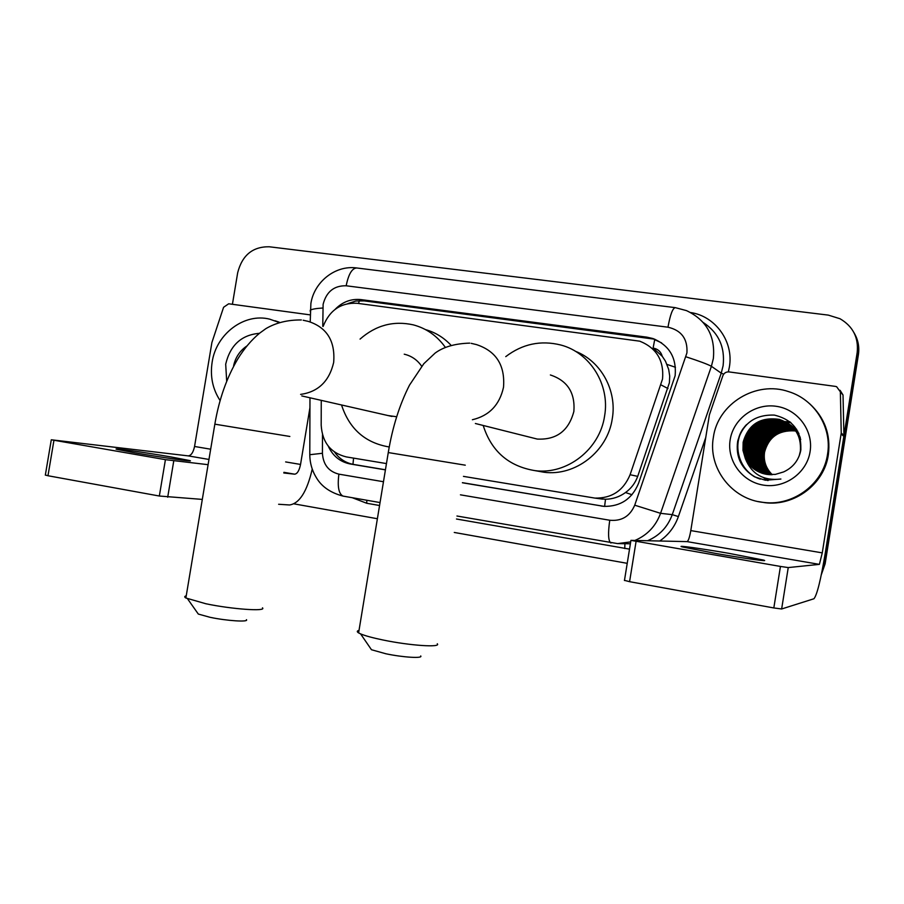 <?xml version="1.0" encoding="UTF-8"?>
<svg xmlns="http://www.w3.org/2000/svg" width="904" height="904" viewBox="0 0 904 904"><rect width="100%" height="100%" fill="white"/><g stroke="black" fill="none" stroke-linecap="round" stroke-linejoin="round"><path stroke-width="1.36" d="M599.307 498.692L605.499 499.245C612.788 499.132 619.455 496.895 625.523 492.533C631.252 488.375 635.309 482.985 637.704 476.363L669.401 382.742L669.706 376.075L668.689 369.465L665.502 361.25L662.27 356.323C660.903 351.679 657.852 348.933 653.106 348.074L654.699 339.678L661.626 342.898M463.447 476.374L594.877 498.093C611.692 498.432 623.421 490.635 630.088 474.724L662.542 378.991C664.101 360.538 656.507 347.927 639.749 341.181L357.159 303.281C340.898 302.49 329.553 310.208 323.112 326.457M653.106 348.074L662.27 356.323M321.259 400.359L321.191 425.264C322.299 442.44 330.672 452.994 346.322 456.916L386.46 463.582M232.418 304.286L237.684 272.703C242.193 255.21 252.713 246.566 269.222 246.769L828.313 315.112L840.042 318.75C853.014 326.389 858.721 337.655 857.173 352.571L823.544 563.938L824.346 563.859L821.826 572.243L824.346 563.859L857.783 353.622L824.346 563.859L825.137 563.768L821.329 574.695M853.918 332.548C857.613 339.102 858.902 346.119 857.783 353.622C858.902 346.119 857.613 339.102 853.918 332.548M854.551 333.7C858.224 340.22 859.501 347.204 858.404 354.662L825.137 563.768M462.407 482.77L604.143 506.376C620.585 506.568 632.054 498.884 638.54 483.357L675.141 375.691C676.689 357.69 669.31 345.317 652.993 338.548L646.902 337.158L361.012 299.608C351.147 298.602 342.537 301.823 335.181 309.292M347.87 303.586L355.882 301.032L364.154 300.885L654.801 339.203M823.544 563.938L822.719 567.701M627.229 563.328L454.271 532.456M377.386 518.738L294.128 503.878M328.242 446.113C332.774 455.989 340.141 461.955 350.345 464.001L385.42 469.877M385.443 469.775L353.566 464.43C345.644 462.961 339.305 458.836 334.525 452.056M603.849 506.353L462.419 482.668M716.239 553.542C744.602 558.491 770.92 562.096 763.349 560.051L728.703 553.304C701.244 548.536 674.847 544.875 682.305 546.931L716.239 553.542M780.446 566.435L630.935 540.366L687.085 541.62C688.362 540.976 689.605 537.292 690.792 530.591L709.391 414.879L722.85 375.736C724.025 373.013 726.093 371.736 729.065 371.917L835.375 386.392L836.618 386.697L840.358 391.85L841.24 433.039L843.907 435.378L843.839 436.361L825.318 552.785C820.809 579.78 817.013 595.114 813.928 598.764L781.644 608.98L773.824 607.951L780.446 566.435L788.243 567.576L819.397 564.367L822.267 552.875L841.24 433.039M840.098 390.302L843.025 395.014L843.907 435.378M636.088 541.372L629.579 581.679L773.824 607.951M629.579 581.679L624.404 580.345M713.38 437.231C717.821 403.783 755.993 380.256 788.672 391.647C814.685 399.545 832.234 427.502 827.533 454.328C823.442 483.753 793.52 506.172 764.061 502.477C732.025 499.799 707.708 467.978 713.38 437.231M809.701 403.783C824.674 417.603 830.878 434.621 828.335 454.848C824.256 484.115 794.503 506.398 765.191 502.726L758.196 501.562M754.637 476.86L765.372 480.227L780.898 479.041C763.451 481.052 751.586 474.193 745.303 458.452C749.744 467.221 756.863 472.521 766.671 474.363L775.316 474.408L783.621 471.922C792.819 467.639 798.514 460.588 800.707 450.757C802.029 431.603 793.249 419.716 774.344 415.094C755.258 414.484 743.031 423.174 737.687 441.163C735.506 456.667 741.156 468.566 754.637 476.86M810.074 451.717C806.843 473.041 784.819 488.691 763.496 485.132C742.116 481.877 726.669 460.622 730.172 439.751C733.37 418.823 754.738 403.116 776.107 406.28C797.531 409.116 813.634 430.44 810.074 451.717M788.989 423.976L781.056 420.496C762.219 417.772 750.218 425.321 745.065 443.118C743.732 457.232 749.45 467.289 762.241 473.3M788.842 423.863L780.728 420.281C761.869 417.558 749.845 425.106 744.681 442.937C743.348 457.164 749.134 467.255 762.061 473.244M799.181 455.966L800.39 451.051C801.407 435.265 794.413 424.722 779.429 419.411C760.445 416.676 748.342 424.281 743.144 442.226L742.975 450.373L745.303 458.452M790.073 424.699L782.333 421.354C763.62 418.642 751.699 426.134 746.58 443.819C745.246 457.514 750.704 467.413 762.953 473.515M789.441 424.304L782.016 421.14C763.27 418.428 751.337 425.931 746.207 443.638C744.862 457.447 750.388 467.379 762.773 473.47M790.164 424.869L783.598 422.202C764.999 419.501 753.156 426.948 748.071 444.508C746.738 457.797 751.936 467.526 763.677 473.719M790.028 424.756L783.282 421.987C764.66 419.298 752.795 426.744 747.698 444.339C746.365 457.718 751.631 467.504 763.496 473.673M790.729 425.343L784.841 423.027C766.366 420.349 754.603 427.739 749.552 445.186C748.218 458.068 753.168 467.639 764.389 473.911M790.593 425.219L784.536 422.823C766.027 420.145 754.241 427.547 749.179 445.017C747.857 458 752.862 467.617 764.208 473.865M791.271 425.818L786.073 423.852C767.711 421.185 756.026 428.53 750.998 445.864C749.676 458.351 754.388 467.752 765.112 474.069M791.136 425.694L785.768 423.648C767.383 420.981 755.665 428.326 750.636 445.695C749.314 458.283 754.083 467.718 764.931 474.024M791.802 426.304L787.282 424.665C769.044 422.021 757.428 429.31 752.433 446.531C751.122 458.622 755.586 467.843 765.824 474.216M791.678 426.179L786.988 424.462C768.716 421.806 757.077 429.106 752.083 446.361C750.761 458.554 755.292 467.82 765.643 474.182M792.322 426.801L788.48 425.468C770.355 422.835 758.806 430.067 753.857 447.186C752.546 458.882 756.784 467.933 766.547 474.34M792.198 426.677L788.186 425.264C770.027 422.631 758.467 429.886 753.507 447.028C752.196 458.814 756.478 467.91 766.366 474.306M792.819 427.309L789.667 426.247C771.654 423.637 760.174 430.824 755.258 447.83C753.959 459.153 757.959 468.012 767.259 474.442M792.695 427.174L789.373 426.055C771.327 423.434 759.835 430.643 754.908 447.672C753.608 459.085 757.665 468.001 767.078 474.419M793.305 427.818L790.83 427.038C772.931 424.428 761.53 431.581 756.637 448.474C755.348 459.401 759.123 468.091 767.971 474.532M793.181 427.694L790.548 426.835C772.615 424.236 761.191 431.389 756.298 448.316C754.998 459.345 758.84 468.069 767.79 474.51M793.769 428.349L791.983 427.807C774.186 425.219 762.863 432.315 758.004 449.107C756.716 459.661 760.287 468.159 768.682 474.6M793.655 428.213L791.701 427.615C773.88 425.016 762.535 432.135 757.665 448.949C756.377 459.594 759.993 468.136 768.513 474.589M794.232 428.88L793.124 428.564C775.44 425.987 764.174 433.039 759.349 449.729C758.072 459.91 761.428 468.215 769.406 474.656M794.119 428.756L792.842 428.372C775.123 425.795 763.846 432.858 759.01 449.57C757.744 459.842 761.145 468.204 769.225 474.645M794.661 429.434L794.254 429.31C776.672 426.756 765.473 433.762 760.682 450.35C759.416 460.147 762.558 468.261 770.118 474.69M794.559 429.298L793.972 429.129C776.366 426.564 765.157 433.581 760.343 450.192C759.077 460.091 762.275 468.249 769.937 474.679M795.091 429.988C777.734 427.603 766.705 434.587 761.993 450.949C760.739 460.385 763.688 468.295 770.829 474.702M794.989 429.841C777.53 427.355 766.422 434.338 761.665 450.802C760.411 460.317 763.405 468.283 770.649 474.702M795.509 430.553C778.547 428.586 767.812 435.592 763.292 451.559C762.049 460.611 764.807 468.328 771.541 474.702M795.407 430.406C778.344 428.338 767.541 435.344 762.965 451.401C761.722 460.554 764.524 468.328 771.361 474.713M795.893 431.118L794.526 430.88C778.626 430.078 768.637 437.163 764.569 452.147C763.349 460.848 765.914 468.362 772.253 474.69M795.802 430.982C779.158 429.321 768.649 436.338 764.253 452C763.021 460.791 765.631 468.351 772.072 474.69M800.854 449.921C801.193 434.688 794.164 424.597 779.756 419.637C760.795 416.891 748.727 424.484 743.529 442.406C742.195 456.949 748.184 467.165 761.518 473.052M800.266 437.592C797.848 431.762 794.141 427.253 789.158 424.078M800.707 439.536C798.492 432.79 794.593 427.592 789 423.965M798.639 433.005L790.39 424.914M798.989 433.83L789.746 424.518M797.814 431.298L791.452 425.626M796.729 429.4L793.836 427.242M796.254 430.733L795.689 430.598M796.153 430.598L795.588 430.451M796.085 431.163L796.65 431.287M797.317 431.366L796.74 431.197M796.56 431.151L795.995 431.016M790.785 422.484L782.74 422.405M782.254 422.462L780.423 422.744M779.666 422.891L776.762 423.626M775.519 424.032L770.434 426.292M768.027 427.761C758.411 434.801 753.642 443.875 753.71 455.006M753.891 457.729L754.953 462.984M755.326 464.181L756.365 466.848M756.671 467.515L757.462 469.086M757.688 469.492L758.253 470.464M758.411 470.724L758.806 471.334M764.727 478.046L768.05 480.521M789.859 421.716L781.632 421.592M781.146 421.648L779.338 421.931M778.581 422.066L775.7 422.789M774.468 423.185L769.428 425.388M767.033 426.801C757.066 433.965 752.162 443.288 752.343 454.768M752.546 457.447L753.631 462.622M754.015 463.808L755.055 466.453M755.36 467.108L756.151 468.667M756.377 469.063L756.942 470.035M757.1 470.283L757.484 470.894M763.371 477.561L767.338 480.465M743.37 428.281C730.703 445.514 739.867 472.781 760.23 479.086M790.898 422.586L783.113 422.484M782.638 422.53L780.909 422.778M780.197 422.914L777.463 423.569M776.299 423.919L771.609 425.863M769.417 427.072C758.58 434.395 753.427 444.203 753.947 456.497M754.207 458.882L755.303 463.65M755.676 464.758L756.682 467.244M756.976 467.865L757.733 469.345M757.959 469.73L758.501 470.656M758.648 470.894L759.032 471.481M764.886 478.092L768.129 480.521M768.423 426.134C757.236 433.558 751.958 443.593 752.591 456.226M746.557 424.564C730.059 441.48 738.263 472.193 760.309 479.12M753.676 476.318L759.902 478.984M420.722 655.954C423.185 658.62 402.969 657.4 385.895 653.773L371.476 649.739L369.906 647.456M359.012 630.393C356.865 630.902 356.718 631.726 358.606 632.902L360.594 633.885C365.159 635.806 372.663 637.851 383.081 640.009C409.953 645.637 441.502 647.716 437.276 643.772M531.62 437.649L537.281 439.073C556.536 440.011 568.74 430.79 573.87 411.422C575.272 392.777 567.441 380.629 550.378 374.968M505.754 356.628C522.399 343.927 540.728 340.051 560.717 344.989C589.984 352.503 610.189 384.697 604.595 415.998C599.838 449.401 566.898 474.928 535.044 470.645C508.681 466.317 491.392 451.265 483.199 425.479M575.407 351.283C600.945 361.103 617.229 390.517 612.268 418.755C607.612 451.469 575.328 476.453 544.072 472.25L536.547 470.905M246.453 619.681C249.029 622.28 226.791 620.879 210.067 617.308L198.315 614.065L196.936 612.121M186.235 595.826C184.359 596.29 184.235 597.013 185.874 598.007L205.886 603.759C232.204 609.285 266.895 611.669 262.488 607.838M421.693 366.256C417.32 359.916 411.501 355.893 404.235 354.187M360.063 339.09C375.815 325.248 393.545 320.502 413.275 324.852C426.338 328.333 436.96 335.734 445.13 347.068M425.513 329.61C435.197 332.344 443.593 337.452 450.689 344.91M388.008 415.546L396.653 416.744M389.149 446.96L389.149 446.96C365.205 442.903 349.328 428.914 341.531 404.969M134.877 452.814C161.285 457.435 197.106 462.441 189.377 460.486L171.014 456.949C145.589 452.508 109.587 447.423 117.023 449.367L134.877 452.814M202.304 499.403L159.341 496.025L165.421 459.661L51.291 439.785L188.145 455.876C191.128 455.605 193.264 452.475 194.552 446.474L211.898 342.537L223.582 307.281L228.689 303.789L310.241 314.886M312.23 469.074C307.055 491.516 299.495 503.471 289.562 504.974L278.624 504.274M53.946 440.304L47.98 475.741L159.341 496.025M47.98 475.741L45.347 475.041M165.421 459.661L208.089 464.679M283.811 472.984L294.659 474.182C297.314 473.832 299.269 470.588 300.546 464.441L309.948 407.659M220.113 400.574C212.643 389.138 209.988 376.335 212.146 362.131C216.237 333.892 244.329 312.66 269.742 319.168L278.76 322.355M275.042 320.762L279.268 322.186M226.689 381.307L225.695 364.165C230.26 345.136 241.515 334.853 259.425 333.327M246.905 345.961C239.978 350.662 235.56 357.204 233.639 365.611M667.988 388.562L661.05 384.923M604.606 506.409L605.499 499.245M625.523 492.533L631.998 494.737M352.955 464.328L353.577 458.113M667.005 364.414L675.457 367.273M358.594 303.473L359.295 300.682M637.704 476.363L630.088 474.724M858.404 354.662L857.173 352.571M648.688 338.311L646.902 337.158M460.43 494.827L609.748 520.241C621.602 521.359 629.93 516.342 634.721 505.189L686.927 352.876C687.752 338.887 681.435 330.322 667.977 327.203L346.175 285.777C334.073 285.528 326.389 291.709 323.112 304.32L322.762 326.333M667.977 327.203C670.214 314.728 672.644 308.219 675.265 307.642L686.475 310.614C706.487 320.072 715.448 336.062 713.346 358.56L711.403 366.301L721.234 373.16L723.11 365.702C725.189 347.079 718.578 332.683 703.267 322.513M310.253 311.484L310.253 310.208C311.914 309.157 316.106 308.422 322.807 308.015M690.679 312.547C715.561 316.231 733.935 341.78 729.37 367.047L728.341 371.86M705.741 437.547L678.384 516.579C674.746 526.738 668.553 534.874 659.784 540.965M629.523 549.135L456.475 519.009M379.556 505.505L366.708 503.257L352.255 497.708M685.944 356.786C699.413 361.182 707.9 364.357 711.403 366.301L660.564 513.325L672.26 514.647L721.234 373.16L723.675 374.177M634.721 505.189L660.564 513.325C655.863 526.06 647.377 535.078 635.105 540.366M630.687 541.903L617.59 543.598L630.382 543.779M647.716 540.671C659.547 535.586 667.728 526.908 672.26 514.647L678.384 516.579M322.479 434.722L322.423 453.277C323.157 464.588 328.649 471.538 338.898 474.148L383.477 481.73M366.843 500.262L366.708 503.257M624.913 543.699L624.766 548.547M309.789 454.712L322.423 453.277M338.898 474.148C337.316 486.499 338.684 493.81 343 496.093L343.52 496.183M609.748 520.241C607.917 533.303 608.245 540.852 610.742 542.908L611.047 542.954M310.219 321.869L310.886 303.518C314.095 282.138 335.147 264.895 356.718 267.968C352.029 268.228 348.515 274.161 346.175 285.777M603.171 506.251L601.137 506.014M353.566 464.43L350.345 464.001M364.154 300.885L361.012 299.608M687.085 541.62L819.397 564.367M690.792 530.591L822.267 552.875M843.839 436.361L841.172 434.044M788.243 567.576L781.644 608.98M843.025 395.014L840.358 391.85M472.385 419.738C489.245 415.727 499.618 404.89 503.517 387.24C505.2 365.318 496.183 351.091 476.431 344.582L471.187 343.339M465.277 465.176L388.268 452.565C386.257 452.237 386.257 452.237 388.268 452.565L358.606 632.902M300.614 394.404C318.242 391.895 329.259 381.251 333.666 362.459C335.384 341.068 326.909 327.372 308.264 321.383L303.145 320.231M289.856 436.462L214.847 424.168C213.095 423.886 213.095 423.886 214.847 424.168L185.874 598.007M188.145 455.876L208.96 459.447M283.912 472.329L294.659 474.182M194.552 446.474L210.666 449.209M285.641 461.921L300.546 464.441M173.76 460.916L167.703 497.2M602.606 499.132L594.877 498.093M654.745 339.701L652.993 338.548M309.97 397.794L309.789 454.192C309.789 462.882 312.095 470.894 316.694 478.227C321.993 486.906 330.774 492.861 343 496.093L380.042 502.567M456.961 516.014L617.59 543.598M675.265 307.642L356.718 267.968M630.935 540.366L624.449 580.526M764.061 502.477L765.191 502.726M371.476 649.739L360.594 633.885M535.044 470.645L544.072 472.25M469.73 343.124C455.107 343.543 443.57 346.865 435.14 353.068L423.829 363.69L409.512 385.115C399.534 404.732 392.46 427.208 388.268 452.565M537.281 439.073L475.368 423.501M198.315 614.065L187.569 598.832M301.337 319.959C287.743 319.835 275.935 322.717 265.923 328.615L259.64 333.158C251.47 339.96 244.193 348.548 237.808 358.911C226.667 377.759 219.017 399.511 214.847 424.168M391.929 416.439L301.8 395.929M51.291 439.785L45.324 475.154"/></g></svg>

